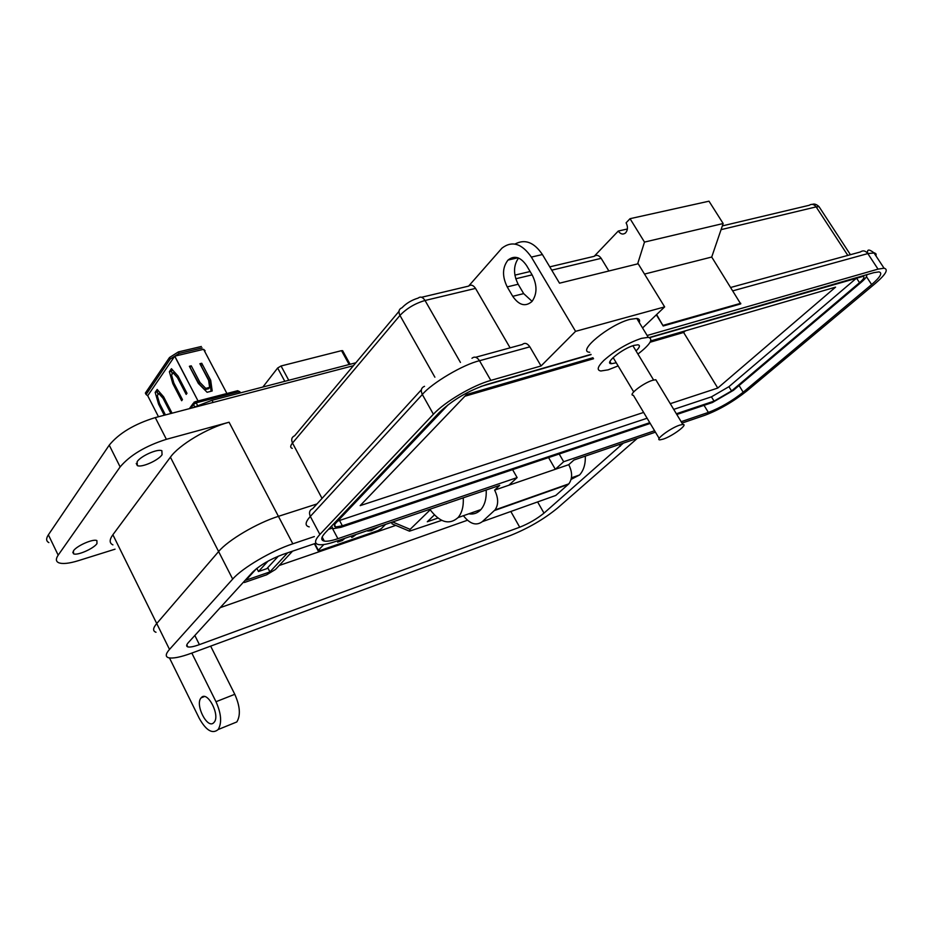 <?xml version="1.0" encoding="UTF-8"?>
<svg xmlns="http://www.w3.org/2000/svg" width="933" height="933" viewBox="0 0 933 933"><rect width="100%" height="100%" fill="white"/><g stroke="black" fill="none" stroke-linecap="round" stroke-linejoin="round"><path stroke-width="1.4" d="M279.2 565.491L395.767 525.396M207.103 392.28L212.199 390.974L210.695 380.302L201.75 363.264L199.895 363.718L208.607 380.302L209.633 387.405L205.761 388.385L199.965 382.472L191.253 365.818L189.387 366.272L198.344 383.416L207.103 392.28M215.768 372.325L226.917 393.493M186.938 379.498L174.774 356.161L203.592 349.315L215.71 372.337M198.053 400.98L186.88 379.521M169.363 371.731L171.45 368.698L178.063 376.116L186.985 393.283L186.18 394.402L177.515 377.725L173.106 372.768L171.544 375.043L173.841 382.996L182.448 399.616L181.655 400.724L172.815 383.65L169.363 371.731L171.485 371.206L172.442 369.806M164.278 415.232L158.563 404.106L155.17 392.385L157.187 389.458L163.625 396.828L172.057 413.191M170.879 413.494L163.1 398.391L158.808 393.469L157.292 395.662L159.555 403.476L165.433 414.928M158.482 416.748L147.717 395.732L174.693 356.208L186.857 379.556M215.745 372.36L203.616 349.339L205.085 350.715L203.592 349.315M174.774 356.161L179.124 353.409L202.146 347.962M174.693 356.208L170.273 359.007L169.503 357.526L178.355 351.928L179.124 353.409M147.717 395.732L146.108 394.519L170.273 359.007M169.503 357.526L145.361 393.073L146.108 394.519M205.085 350.715L204.665 351.321M243.548 582.064L244.411 582.495L266.675 574.786L275.492 569.457L292.577 551.135M201.365 346.493L178.355 351.928M256.482 568.64L245.939 580.186L269.917 571.906L287.679 552.803M267.724 567.684L269.917 571.906M203.499 370.284L209.762 381.62L211.115 391.254M201.516 365.888L200.735 365.036M200.397 364.663L209.75 381.597L210.695 380.302M189.889 367.229L199.032 383.766L204.828 389.667L208.689 388.688L209.633 387.405M172.278 373.97L171.485 371.206M158.039 394.577L157.257 391.86L158.155 390.565M158.563 404.106L159.718 403.802M158.808 393.469L160.348 393.085M163.1 398.391L164.278 398.088M155.17 392.385L157.257 391.86M172.815 383.65L174.028 383.346M173.106 372.768L174.728 372.372M177.515 377.725L178.739 377.422M190.332 367.124L191.253 365.818M199.032 383.766L199.965 382.472M204.828 389.667L205.761 388.385M200.817 364.57L201.75 363.264M267.981 561.153L258.464 571.532L256.832 568.372M258.464 571.532L266.826 568.652L278.396 556.126M202.893 387.708L203.254 388.385M200.525 364.64L209.878 382.46M323.856 544.522L318.34 550.283L318.2 550.937L319.378 550.738L377.947 530.62L381.235 528.708L385.527 524.404M335.448 541.525L330.667 543.029M356.219 534.422L352.662 537.07L351.636 537.42L353.502 535.519L352.289 535.764M378.996 526.644L371.229 530.714L367.695 531.029L371.952 530.037L377.853 527.028M364.663 531.53L360.243 533.046M359.123 533.431L358.109 533.781M344.977 538.259L342.306 540.51L337.606 542.12L343.927 538.621M369.456 530.55L368.232 530.737M262.884 387.02L277.649 368.01L284.798 381.305M342.773 350.983L341.513 350.656L281.043 365.981L277.649 368.01M441.706 520.357L409.47 531.169L410.135 529.349L430.183 509.85M434.358 514.946L427.302 521.757L437.927 518.06M391.825 522.247L392.082 523.845L409.295 531.099M314.351 536.568L292.822 543.811C271.62 550.727 242.277 567.964 232.679 579.09L169.503 649.403C165.549 653.928 165.234 656.704 168.558 657.742C172.827 658.721 180.454 657.217 191.452 653.217L510.258 535.554C527.985 528.44 543.647 519.354 557.269 508.287L637.321 438.358M623.361 443.128L543.997 513.127C536.976 518.841 528.883 523.541 519.716 527.215L199.405 644.633C193.842 646.639 189.982 647.397 187.836 646.896C186.099 646.359 186.285 644.901 188.396 642.534L252.458 572.302C259.759 565.27 269.94 559.299 283.014 554.389L315.972 543.204M169.503 649.403L156.732 623.524C152.849 628.166 152.604 631.081 155.998 632.271C152.604 631.081 152.849 628.166 156.732 623.524L112.881 534.749L170.412 457.182L218.614 551.543L156.732 623.524L218.614 551.543C228.002 540.149 257.181 522.958 278.419 516.334L316.975 503.948L278.419 516.334C257.181 522.958 228.002 540.149 218.614 551.543L232.679 579.09M467.456 520.241L220.2 607.663L467.456 520.241M446.347 503.622L441.997 505.103M96.974 543.601C93.638 548.674 77.101 555.881 73.555 553.794L73.439 550.867C76.669 545.793 93.393 538.493 96.892 540.592L96.974 543.601M162.05 454.744C158.213 460.505 141.548 467.841 137.338 465.602L137.116 461.695C140.836 455.934 157.724 448.493 161.876 450.744L162.05 454.744M446.114 503.843L447.397 503.26M213.774 722.667C207.453 729.641 194.694 704.52 201.12 697.849L201.353 697.592C207.464 690.362 220.491 715.401 214.135 722.282L213.774 722.667M353.42 365.689L155.275 417.587C134.364 424.049 119.016 433.227 109.231 445.146L48.376 534.831C45.927 538.563 46.09 541.152 48.866 542.586M109.231 445.146L120.135 466.92C130.072 455.164 145.49 445.962 166.389 439.315L229.075 422.229C207.697 427.804 179.089 444.866 170.412 457.182M585.329 456.12C585.562 464.179 583.65 470.465 579.556 474.979L571.171 479.364M486.198 490C486.594 498.42 484.833 504.951 480.903 509.581C477.591 513.173 473.556 514.584 468.798 513.826M463.258 497.837C463.701 506.351 461.975 512.928 458.08 517.582C449.216 525.314 439.793 522.538 429.798 509.278M120.135 466.92L58.184 555.158C55.688 558.832 55.817 561.339 58.557 562.681C62.371 564.208 68.937 563.555 78.232 560.71L115.039 549.187M112.905 544.872C109.289 543.134 109.278 539.764 112.881 534.749M191.813 653.077L216.001 701.721C221.319 713.722 222.031 723.005 218.147 729.536C212.444 734.306 206.146 730.562 199.254 718.328L169.468 657.928M355.87 362.774L212.024 400.292L192.186 407.919M210.648 646.126L234.789 694.304C240.084 706.199 240.761 715.413 236.819 721.944L231.349 724.171M639.245 322.503C640.131 320.147 639.303 318.794 636.796 318.456L629.95 319.366C609.412 324.486 576.349 351.788 589.714 352.266M618.124 365.911L608.176 369.841L600.864 370.984C596.537 370.249 597.54 366.716 603.873 360.395C615.302 350.341 627.827 342.982 641.461 338.352L648.26 337.338C653.718 338.889 650.278 344.464 637.927 354.062M636.049 350.948L636.061 350.936C639.793 347.286 640.411 345.245 637.915 344.802L634.032 345.385C622.556 348.417 603.826 363.578 611.255 363.718L616.258 362.797M594.169 256.318L618.264 231.057L627.408 228.982M510.094 347.834L475.527 288.402C473.276 285.078 470.967 284.32 468.599 286.116L501.966 248.143C512.03 240.446 521.827 243.431 531.367 257.088L575.568 331.343L541.047 365.969L529.851 346.843C527.355 343.251 524.824 342.469 522.27 344.51L475.632 357.269M618.264 231.057C620.515 234.183 622.929 234.836 625.495 232.993C627.886 230.194 628.084 226.812 626.09 222.835L630.043 218.684L708.998 201.19L723.157 223.523L711.716 257.03L740.72 303.913L663.188 325.99L656.354 314.806M656.622 314.549L663.188 325.99M630.043 218.684L644.493 242.09L637.636 263.887M608.876 271.002L601.179 258.336C598.974 255.245 596.642 254.569 594.193 256.318L549.759 266.861M532.09 301.336L523.67 293.615L518.153 284.25C513.208 274.197 513.337 265.462 518.55 258.044M514.969 244.061C524.941 238.743 534.096 242.242 542.411 254.546L559.52 283.189L638.172 263.759L664.646 306.899L575.568 331.343M507.214 286.897L512.742 296.321C519.04 305.371 525.454 307.085 531.997 301.452C537.221 294.047 537.303 285.265 532.242 275.107L526.585 265.555C520.556 256.913 514.363 255.082 508.019 260.062C502.327 267.409 502.059 276.355 507.214 286.897L518.153 284.25M663.211 325.325L740.767 303.283M711.716 257.03L644.505 274.08M723.157 223.523L644.493 242.09M647.14 335.483L878.023 269.124L884.064 268.214C888.741 269.322 885.814 274.419 875.247 283.504L746.773 391.009C733.268 401.68 719.366 409.739 705.068 415.208L682 423.081M590.962 354.365L486.968 384.408C468.261 390.717 452.365 400.094 439.256 412.514L325.407 532.58C320.964 537.431 320.59 540.265 324.299 541.093C327.203 541.56 331.74 540.755 337.898 538.679L517.127 477.591L508.905 485.218L494.63 490.117L499.68 485.393L335.005 541.665C327.576 544.184 322.107 545.164 318.585 544.592C314.176 543.612 314.596 540.23 319.879 534.446L433.402 414.24C444.726 401.89 472.704 385.387 490.828 380.407L541.047 365.969M681.16 421.693L708.369 412.421C720.311 407.861 731.927 401.12 743.193 392.21L871.632 284.577C880.39 277.031 882.816 272.798 878.921 271.888L873.848 272.646L649.275 337.524M655.444 432.166L573.935 460.016L568.745 464.681L555.333 469.287L563.672 461.73L654.593 430.743M664.646 306.899L642.569 327.961M568.745 464.681C572.524 472.25 572.547 478.641 568.838 483.854L555.788 495.446L482.279 521.675C476.25 526.037 469.952 524.054 463.409 515.704M494.63 490.117C498.514 498.082 498.642 504.683 495.015 509.931L482.279 521.675M512.544 469.556L517.127 477.591M331.798 528.323L328.498 529.314M559.135 453.893L563.672 461.73M508.905 485.218L555.333 469.287L548.511 457.473M650.219 423.419L340.918 527.343L332.824 528.731L331.647 526.002M866.419 274.792C867.515 275.853 865.824 278.302 861.369 282.151L733.373 390.356L712.392 402.531L676.81 414.485M649.683 337.664L863.083 276.366C864.949 276.938 863.771 279.049 859.538 282.687L731.554 390.95L714.06 401.12L676.367 413.762M649.776 422.684L342.376 525.815L335.658 526.97C333.792 526.434 333.991 524.987 336.242 522.62L448.33 404.572M480.845 386.46L591.102 354.598M856.949 277.766L728.93 386.682L711.447 396.84L673.719 409.389M647.105 418.241L337.676 521.092M643.63 412.433L360.173 505.628L466.512 394.519L592.968 357.724M650.721 340.918L835.571 287.142L717.769 388.058L670.267 403.674M685.382 330.842L683.621 332.463L717.769 388.058M683.621 332.463L650.091 342.236M593.563 358.727L464.856 396.245M659.176 438.405L633.379 395.3C627.326 395.429 643.117 383.031 652.587 380.302L655.794 379.719L656.785 381.364M679.656 425.145L682.816 424.433C688.694 424.049 672.623 436.073 663.316 439.093L660.039 439.84C654.126 440.294 670.279 428.154 679.656 425.145M239.548 393.108L238.825 391.732L196.187 402.823L197.539 405.412M194.659 406.718L193.481 404.444L190.659 408.316M194.087 402.158L193.481 404.444L196.187 402.823L194.087 402.158M195.055 401.761L237.157 390.834L239.804 391.697L237.588 390.682M239.979 392.012L240.434 392.875M318.34 550.283L314.806 543.601M341.513 350.656L349.152 364.523M288.752 380.279L281.043 365.981M410.135 529.349L392.63 521.979M292.822 543.811L229.075 422.229M194.834 635.466L199.405 644.633M519.716 527.215L510.829 511.494M543.997 513.127L537.606 501.931M620.352 446.172L619.36 444.493M155.275 417.587L166.389 439.315M48.376 534.831L58.184 555.158M212.024 400.292L213.144 402.426M216.001 701.721L234.789 694.304M515.727 278.78L532.102 274.862M551.741 270.162L601.179 258.336M531.367 257.088L542.411 254.546M398.974 311.365L294.676 435.734C291.702 437.099 290.979 439.525 292.495 443.035L399.954 315.424C398.181 311.622 398.858 309.08 401.983 307.773C406.252 303.307 411.64 300.076 418.147 298.094C420.48 296.262 422.777 297.056 425.04 300.484L475.527 288.402M434.883 377.212L399.954 315.424C406.625 308.426 414.987 303.447 425.04 300.484L460.435 362.436M292.262 448.376C290.116 447.653 290.198 445.869 292.495 443.035L322.037 498.409M722.34 225.903L809.214 205.283C811.733 203.651 814.043 204.187 816.142 206.893L819.022 206.659L820.154 208.386M721.069 229.646L816.142 206.893L847.817 255.409M730.807 287.434L860.308 251.992C863.002 250.137 865.509 250.674 867.818 253.589L732.93 290.804M878.023 269.124L867.818 253.589L874.664 252.925L876.099 254.021L876.052 256.05M523.67 293.615L512.742 296.321M309.231 526.888C304.753 525.78 305.114 522.282 310.316 516.416C308.73 512.672 309.523 510.083 312.683 508.637L421.378 389.772M529.851 346.843L479.515 360.733L490.828 380.407M471.97 358.272C474.489 356.208 477.008 357.024 479.515 360.733C463.386 364.395 431.571 383.218 422.334 394.507L433.402 414.24M424.527 386.32C421.191 387.708 420.468 390.437 422.334 394.507L310.316 516.416L319.879 534.446M494.42 510.538L568.244 484.437M332.58 528.673L337.898 538.679M866.454 276.658L871.632 284.577M739.064 385.527L743.193 392.21M704.042 405.342L708.369 412.421M731.554 390.95L728.93 386.682M711.447 396.84L714.06 401.12M859.538 282.687L856.552 278.116M342.376 525.815L339.554 520.532M189.376 408.654L193.248 403.324M318.06 550.68L314.398 543.729M350.108 364.278L342.586 350.621M391.65 523.028L391.324 522.422M186.81 644.831L187.836 646.896M72.774 552.184L73.555 553.794M136.241 463.433L137.338 465.602M201.12 697.849L204.409 696.566M571.486 477.813L579.556 474.979M458.08 517.582L480.903 509.581M218.147 729.536L236.819 721.944M636.796 318.456L648.26 337.338M609.96 361.561L611.255 363.718M514.853 275.142L530.119 271.515M421.576 297.277L468.599 286.116M812.375 204.362C814.357 203.581 816.573 204.35 819.022 206.659L850.418 254.697M508.019 260.062L517.908 257.8M884.064 268.214L873.894 252.773C869.008 249.006 866.92 249.193 867.643 253.333M495.015 509.931L568.838 483.854M324.299 541.093L322.153 537.058M335.658 526.97L334.562 524.917M632.901 345.735L653.601 380.011M655.794 379.719L682.816 424.433M613.144 357.584L633.682 391.872"/></g></svg>
